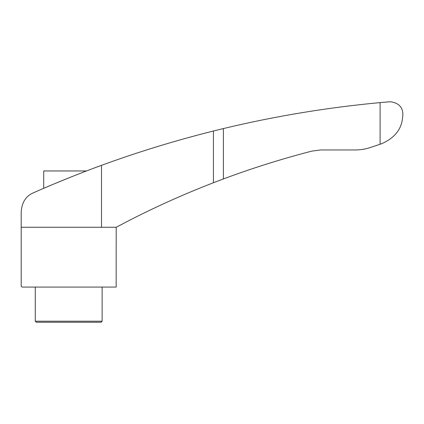 <?xml version="1.0" encoding="UTF-8"?>
<svg xmlns="http://www.w3.org/2000/svg" width="424" height="424" viewBox="0 0 424 424"><rect width="100%" height="100%" fill="white"/><g stroke="black" fill="none" stroke-linecap="round" stroke-linejoin="round"><path stroke-width="0.64" d="M101.506 165.339C82.357 172.202 51.182 184.811 33.565 192.745C26.06 195.862 21.937 202.19 21.2 211.73L21.2 227.259L101.506 227.259L101.506 165.339C137.381 152.19 174.688 140.742 213.426 131.005L223.406 128.557C275.022 116.187 327.254 107.532 380.1 102.603L390.387 101.739C399.18 103.005 403.319 107.696 402.8 115.81L402.509 118.137C401.369 129.59 394.384 138.134 381.542 143.757L370.311 147.52C365.467 149.131 360.495 149.942 355.392 149.958L320.82 149.958L311.958 151.082C281.96 158.83 252.439 168.116 223.406 178.939L223.406 128.557M86.464 170.962L43.72 170.962L43.72 188.314L42.527 188.828L52.709 184.493M53.938 183.979L71.338 176.866M77.693 174.354L82.123 172.632M84.646 171.656L89.538 169.796M93.805 168.19L96.709 167.109M99.682 166.012L101.071 165.503M101.007 165.524L100.509 165.704M99.778 165.975L97.992 166.632M89.994 169.621L87.424 170.596M101.506 227.259L116.203 227.259L131.567 219.245C158.263 205.682 185.553 193.508 213.426 182.728L223.406 178.939M21.2 227.259L21.2 286.232L22.043 287.075L116.165 287.075L116.165 244.341C116.208 242.464 116.208 242.464 116.165 244.341L116.176 243.742M116.181 243.508L116.192 243.244M380.1 144.239L380.1 102.603M35.277 321.207L102.131 321.207L101.071 322.261L36.331 322.261L35.277 321.207L35.277 287.075M213.426 182.728L213.426 131.005M21.2 211.428L21.2 211.73M116.203 227.259L116.203 242.936M102.131 321.207L102.131 287.075"/></g></svg>
